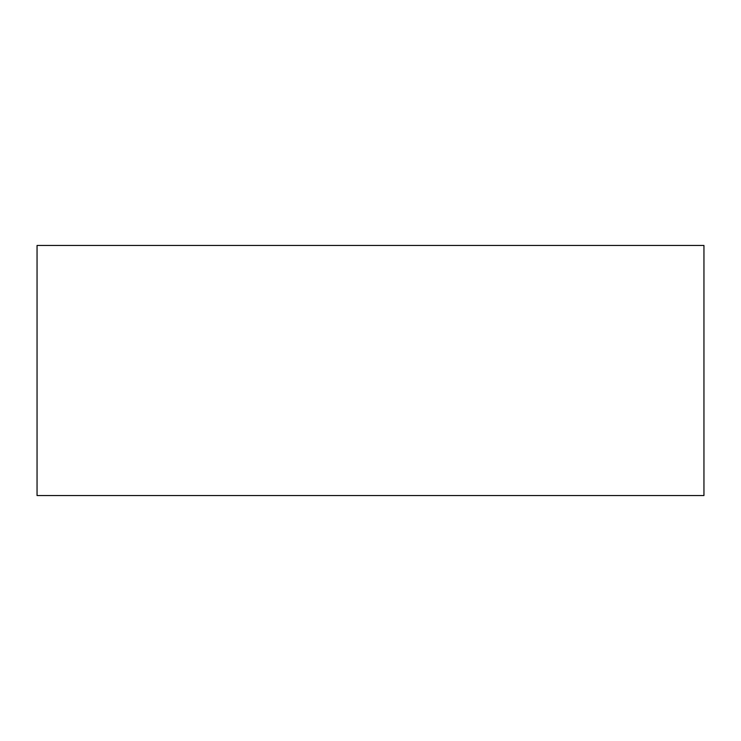<?xml version="1.0" encoding="UTF-8"?>
<svg xmlns="http://www.w3.org/2000/svg" width="741" height="741" viewBox="0 0 741 741"><rect width="100%" height="100%" fill="white"/><g stroke="black" fill="none" stroke-linecap="round" stroke-linejoin="round"><path stroke-width="1.11" d="M37.05 245.456L703.95 245.456L703.95 495.544L37.05 495.544L37.05 245.456"/></g></svg>
